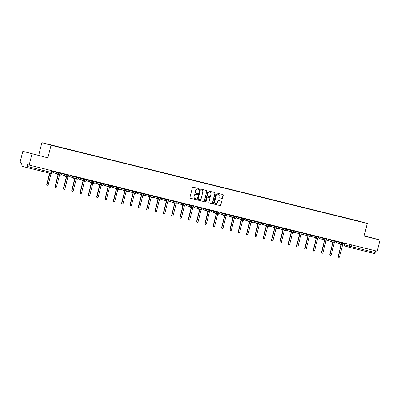 <?xml version="1.0" encoding="UTF-8"?>
<svg xmlns="http://www.w3.org/2000/svg" width="400" height="400" viewBox="0 0 400 400"><rect width="100%" height="100%" fill="white"/><g stroke="black" fill="none" stroke-linecap="round" stroke-linejoin="round"><path stroke-width="0.6" d="M198.915 189.02A0.4 0.38 105.8 0 0 198.645 188.54L193.08 187.165A0.57 0.54 105.8 0 0 192.415 187.585L189.915 197.555A0.57 0.54 105.8 0 0 190.3 198.235L195.865 199.615A0.4 0.38 105.8 0 0 196.33 199.315A0.4 0.38 105.8 0 0 196.06 198.84L195.34 198.66A1.825 1.725 105.8 0 1 194.105 196.475L194.315 195.645A1.825 1.725 105.8 0 1 196.435 194.285L197.155 194.465A0.4 0.38 105.8 0 0 197.62 194.17A0.4 0.38 105.8 0 0 197.35 193.69L196.63 193.51A1.825 1.725 105.8 0 1 195.4 191.325L195.61 190.495A1.825 1.725 105.8 0 1 197.73 189.135L198.45 189.315A0.4 0.38 105.8 0 0 198.915 189.02M196.525 193.48L196.45 193.46A1.825 1.725 105.8 0 1 195.215 191.275L195.425 190.44A1.825 1.725 105.8 0 1 197.545 189.085L198.265 189.265A0.4 0.38 105.8 0 0 198.525 188.51M190.22 198.21L195.68 199.56A0.4 0.38 105.8 0 0 195.94 198.81M195.235 198.63L195.155 198.61A1.825 1.725 105.8 0 1 193.925 196.42L194.135 195.59A1.825 1.725 105.8 0 1 196.255 194.235L196.975 194.415A0.4 0.38 105.8 0 0 197.23 193.66M221.875 198.435A0.57 0.54 105.8 0 0 222.54 198.01L223.24 195.215A0.57 0.54 105.8 0 0 222.855 194.53L216.675 193A0.57 0.54 105.8 0 0 216.015 193.425L213.51 203.39A0.57 0.54 105.8 0 0 213.895 204.075L220.075 205.605A0.57 0.54 105.8 0 0 220.74 205.18L221.585 201.8A0.57 0.54 105.8 0 0 221.2 201.12L218.555 200.465A0.57 0.54 105.8 0 0 217.895 200.89L217.475 202.565A1.525 1.445 105.8 0 1 215.655 203.685A1.525 1.445 105.8 0 1 214.67 201.87L216.32 195.31A1.525 1.445 105.8 0 1 218.135 194.185A1.525 1.445 105.8 0 1 219.12 196L218.845 197.095A0.57 0.54 105.8 0 0 219.215 197.775L221.695 198.38A0.57 0.54 105.8 0 0 222.355 197.955L223.06 195.16A0.57 0.54 105.8 0 0 222.75 194.505M47.88 157.84L22.82 151.315L47.88 157.84L51.04 145.26L367.26 223.495L364.1 236.075L380 240.01L377.18 251.235L27.535 164.675L27.095 166.42L51.27 172.405L52.03 172.58L52.455 170.895M31.975 153.905L29.155 165.13M206.95 191.185A0.57 0.54 105.8 0 0 206.565 190.5L200.385 188.97A0.57 0.54 105.8 0 0 199.725 189.395L197.22 199.36A0.57 0.54 105.8 0 0 197.59 200.04L203.785 201.575A0.57 0.54 105.8 0 0 204.45 201.15L206.77 191.13A0.57 0.54 105.8 0 0 206.46 190.475M208.53 190.985L214.71 192.515A0.57 0.54 105.8 0 1 215.095 193.2L212.595 203.165A0.57 0.54 105.8 0 1 211.93 203.59L209.285 202.935A0.57 0.54 105.8 0 0 209.285 202.935A0.57 0.54 105.8 0 1 208.9 202.25L209.915 198.21A0.57 0.54 105.8 0 0 209.53 197.525L207.775 197.09A0.57 0.54 105.8 0 0 207.115 197.515L206.055 201.725A0.4 0.38 105.8 0 1 205.58 202.02A0.4 0.38 105.8 0 1 205.325 201.545L207.87 191.41A0.57 0.54 105.8 0 1 208.53 190.985M22.82 151.315L20 162.54L21.62 163L21.18 164.75A1.165 0.38 -76.1 0 0 21.265 165.98L26.45 167.445A1.165 0.38 -76.1 0 0 26.45 167.45A1.165 0.38 -76.1 0 0 27.095 166.42M38.72 155.25L41.88 142.67L358.1 220.9L367.26 223.495M380 240.01L364.175 235.765M375.545 250.83L375.12 252.525A1.165 0.38 103.9 0 1 374.475 253.55A1.165 0.38 103.9 0 1 374.47 253.55L350.3 247.57A1.165 0.38 -76.1 0 0 350.945 246.545L375.12 252.525M351.12 219.405L54.96 146.12M351.11 219.28L54.955 146.01M51.04 145.26L41.88 142.67M39.8 155.64L29.5 153.095L39.775 155.725M364.125 235.96L373.32 238.23L364.15 235.86M197.53 200.02L203.605 201.52A0.57 0.54 105.8 0 0 204.265 201.1L206.77 191.13M200.77 189.89A0.4 0.38 105.8 0 0 200.305 190.185L198.105 198.935A0.4 0.38 105.8 0 0 198.375 199.41L199.135 199.6A1.825 1.725 105.8 0 0 201.255 198.245L202.76 192.265A1.825 1.725 105.8 0 0 201.53 190.075L200.585 189.835A0.4 0.38 105.8 0 0 200.12 190.135L200.305 190.185M198.355 199.405L198.195 199.36A0.4 0.38 105.8 0 1 197.925 198.88L200.12 190.135M200.585 189.835L201.345 190.025M209.21 202.91L211.745 203.535A0.57 0.54 105.8 0 0 212.41 203.115L214.915 193.145A0.57 0.54 105.8 0 0 214.605 192.49M209.55 197.53L209.365 197.48A0.57 0.54 105.8 0 0 209.35 197.475L207.595 197.04A0.57 0.54 105.8 0 0 206.93 197.465L206.055 201.725M205.495 201.98A0.4 0.38 105.8 0 0 205.875 201.675M210.97 194.015A1.525 1.445 105.8 0 0 209.985 192.2A1.525 1.445 105.8 0 0 208.165 193.32L207.585 195.635A0.57 0.54 105.8 0 0 207.97 196.315L209.725 196.75A0.57 0.54 105.8 0 0 210.39 196.325L210.97 194.015M209.89 192.175A1.525 1.445 105.8 0 0 207.985 193.27L208.165 193.32M207.77 196.26L207.79 196.265A0.57 0.54 105.8 0 1 207.405 195.58L207.985 193.27M219.155 197.755L221.695 198.38M218.045 194.165A1.525 1.445 105.8 0 0 216.135 195.255L216.32 195.31M215.565 203.66A1.525 1.445 105.8 0 1 214.49 201.82L216.135 195.255M213.82 204.05L219.89 205.555A0.57 0.54 105.8 0 0 220.555 205.13L221.405 201.75A0.57 0.54 105.8 0 0 221.095 201.095M51.85 172.98L51.93 173A1.165 1.1 105.8 0 0 53.28 172.135L53.525 171.16M49.83 173.23L47.01 184.455A0.67 0.63 105.8 0 0 47.44 185.25A0.67 0.63 105.8 0 0 48.235 184.76L51.075 173.45M47.44 185.25L47.205 185.185A0.67 0.63 -74.2 0 1 46.77 184.385L49.59 173.17M56.875 173.695A1.165 1.1 105.8 0 0 57.635 174.41L58.33 174.58L55.335 186.515A0.67 0.63 105.8 0 0 55.765 187.31A0.67 0.63 105.8 0 0 56.56 186.82L59.56 174.885L60.25 175.06A1.165 1.1 105.8 0 0 61.605 174.195L61.845 173.22M55.765 187.31L55.525 187.24A0.67 0.63 -74.2 0 1 55.095 186.445L58.09 174.525M57.57 174.39L57.4 174.345A1.165 1.1 -74.2 0 1 56.64 173.625M65.2 175.755A1.165 1.1 105.8 0 0 65.96 176.47L66.655 176.64L63.66 188.575A0.67 0.63 105.8 0 0 64.09 189.37A0.67 0.63 105.8 0 0 64.885 188.875L67.885 176.945L68.575 177.115A1.165 1.1 105.8 0 0 69.925 176.255L70.17 175.28M64.09 189.37L63.85 189.3A0.67 0.63 -74.2 0 1 63.42 188.505L66.415 176.585M65.895 176.45L65.725 176.405A1.165 1.1 -74.2 0 1 64.965 175.685M73.525 177.815A1.165 1.1 105.8 0 0 74.285 178.53L74.98 178.7L71.985 190.635A0.67 0.63 105.8 0 0 72.415 191.43A0.67 0.63 105.8 0 0 73.21 190.935L76.205 179.005L76.9 179.175A1.165 1.1 105.8 0 0 78.25 178.31L78.495 177.34M72.415 191.43L72.175 191.36A0.67 0.63 -74.2 0 1 71.745 190.565L74.74 178.64M74.22 178.51L74.05 178.46A1.165 1.1 -74.2 0 1 73.29 177.745M81.85 179.87A1.165 1.1 105.8 0 0 82.61 180.59L83.305 180.76L80.305 192.69A0.67 0.63 105.8 0 0 80.74 193.49A0.67 0.63 105.8 0 0 81.535 192.995L84.53 181.065L85.225 181.235A1.165 1.1 105.8 0 0 86.575 180.37L86.82 179.4M80.74 193.49L80.5 193.42A0.67 0.63 -74.2 0 1 80.07 192.625L83.065 180.7M82.545 180.57L82.37 180.52A1.165 1.1 -74.2 0 1 81.61 179.805M90.175 181.93A1.165 1.1 105.8 0 0 90.935 182.65L91.63 182.82L88.63 194.75A0.67 0.63 105.8 0 0 89.065 195.545A0.67 0.63 105.8 0 0 89.86 195.055L92.855 183.125L93.55 183.295A1.165 1.1 105.8 0 0 94.9 182.43L95.145 181.46M89.065 195.545L88.825 195.48A0.67 0.63 -74.2 0 1 88.395 194.685L91.39 182.76M90.87 182.63L90.695 182.58A1.165 1.1 -74.2 0 1 89.935 181.865M98.5 183.99A1.165 1.1 105.8 0 0 99.26 184.71L99.955 184.88L96.955 196.81A0.67 0.63 105.8 0 0 97.385 197.605A0.67 0.63 105.8 0 0 98.185 197.115L101.18 185.185L101.875 185.355A1.165 1.1 105.8 0 0 103.225 184.49L103.47 183.515M97.385 197.605L97.15 197.54A0.67 0.63 -74.2 0 1 96.72 196.745L99.715 184.82M99.195 184.69L99.02 184.64A1.165 1.1 -74.2 0 1 98.26 183.925M106.825 186.05A1.165 1.1 105.8 0 0 107.585 186.77L108.275 186.94L105.28 198.87A0.67 0.63 105.8 0 0 105.71 199.665A0.67 0.63 105.8 0 0 106.505 199.175L109.505 187.245L110.2 187.415A1.165 1.1 105.8 0 0 111.55 186.55L111.795 185.575M105.71 199.665L105.475 199.6A0.67 0.63 -74.2 0 1 105.04 198.805L108.035 186.88M107.515 186.75L107.345 186.7A1.165 1.1 -74.2 0 1 106.585 185.985M115.15 188.11A1.165 1.1 105.8 0 0 115.91 188.825L116.6 189L113.605 200.93A0.67 0.63 105.8 0 0 114.035 201.725A0.67 0.63 105.8 0 0 114.83 201.235L117.83 189.3L118.52 189.475A1.165 1.1 105.8 0 0 119.875 188.61L120.12 187.635M114.035 201.725L113.8 201.66A0.67 0.63 -74.2 0 1 113.365 200.865L116.36 188.94M115.84 188.81L115.67 188.76A1.165 1.1 -74.2 0 1 114.91 188.045M123.47 190.17A1.165 1.1 105.8 0 0 124.23 190.885L124.925 191.06L121.93 202.99A0.67 0.63 105.8 0 0 122.36 203.785A0.67 0.63 105.8 0 0 123.155 203.295L126.155 191.36L126.845 191.535A1.165 1.1 105.8 0 0 128.195 190.67L128.44 189.695M122.36 203.785L122.12 203.72A0.67 0.63 -74.2 0 1 121.69 202.92L124.685 191M124.165 190.87L123.995 190.82A1.165 1.1 -74.2 0 1 123.235 190.1M131.795 192.23A1.165 1.1 105.8 0 0 132.555 192.945L133.25 193.12L130.255 205.05A0.67 0.63 105.8 0 0 130.685 205.845A0.67 0.63 105.8 0 0 131.48 205.355L134.48 193.42L135.17 193.595A1.165 1.1 105.8 0 0 136.52 192.73L136.765 191.755M130.685 205.845L130.445 205.775A0.67 0.63 -74.2 0 1 130.015 204.98L133.01 193.06M132.49 192.925L132.32 192.88A1.165 1.1 -74.2 0 1 131.56 192.16M140.12 194.29A1.165 1.1 105.8 0 0 140.88 195.005L141.575 195.175L138.58 207.11A0.67 0.63 105.8 0 0 139.01 207.905A0.67 0.63 105.8 0 0 139.805 207.41L142.8 195.48L143.495 195.655A1.165 1.1 105.8 0 0 144.845 194.79L145.09 193.815M139.01 207.905L138.77 207.835A0.67 0.63 -74.2 0 1 138.34 207.04L141.335 195.12M140.815 194.985L140.645 194.94A1.165 1.1 -74.2 0 1 139.885 194.22M148.445 196.35A1.165 1.1 105.8 0 0 149.205 197.065L149.9 197.235L146.9 209.17A0.67 0.63 105.8 0 0 147.335 209.965A0.67 0.63 105.8 0 0 148.13 209.47L151.125 197.54L151.82 197.71A1.165 1.1 105.8 0 0 153.17 196.85L153.415 195.875M147.335 209.965L147.095 209.895A0.67 0.63 -74.2 0 1 146.665 209.1L149.66 197.175M149.14 197.045L148.965 197A1.165 1.1 -74.2 0 1 148.205 196.28M156.77 198.405A1.165 1.1 105.8 0 0 157.53 199.125L158.225 199.295L155.225 211.23A0.67 0.63 105.8 0 0 155.66 212.025A0.67 0.63 105.8 0 0 156.455 211.53L159.45 199.6L160.145 199.77A1.165 1.1 105.8 0 0 161.495 198.905L161.74 197.935M155.66 212.025L155.42 211.955A0.67 0.63 -74.2 0 1 154.99 211.16L157.985 199.235M157.465 199.105L157.29 199.055A1.165 1.1 -74.2 0 1 156.53 198.34M165.095 200.465A1.165 1.1 105.8 0 0 165.855 201.185L166.55 201.355L163.55 213.285A0.67 0.63 105.8 0 0 163.98 214.085A0.67 0.63 105.8 0 0 164.78 213.59L167.775 201.66L168.47 201.83A1.165 1.1 105.8 0 0 169.82 200.965L170.065 199.995M163.98 214.085L163.745 214.015A0.67 0.63 -74.2 0 1 163.315 213.22L166.31 201.295M165.79 201.165L165.615 201.115A1.165 1.1 -74.2 0 1 164.855 200.4M173.42 202.525A1.165 1.1 105.8 0 0 174.18 203.245L174.87 203.415L171.875 215.345A0.67 0.63 105.8 0 0 172.305 216.14A0.67 0.63 105.8 0 0 173.1 215.65L176.1 203.72L176.795 203.89A1.165 1.1 105.8 0 0 178.145 203.025L178.39 202.05M172.305 216.14L172.07 216.075A0.67 0.63 -74.2 0 1 171.635 215.28L174.63 203.355M174.11 203.225L173.94 203.175A1.165 1.1 -74.2 0 1 173.18 202.46M181.745 204.585A1.165 1.1 105.8 0 0 182.505 205.305L183.195 205.475L180.2 217.405A0.67 0.63 105.8 0 0 180.63 218.2A0.67 0.63 105.8 0 0 181.425 217.71L184.425 205.78L185.115 205.95A1.165 1.1 105.8 0 0 186.47 205.085L186.715 204.11M180.63 218.2L180.395 218.135A0.67 0.63 -74.2 0 1 179.96 217.34L182.955 205.415M182.435 205.285L182.265 205.235A1.165 1.1 -74.2 0 1 181.505 204.52M190.065 206.645A1.165 1.1 105.8 0 0 190.825 207.365L191.52 207.535L188.525 219.465A0.67 0.63 105.8 0 0 188.955 220.26A0.67 0.63 105.8 0 0 189.75 219.77L192.75 207.84L193.44 208.01A1.165 1.1 105.8 0 0 194.79 207.145L195.035 206.17M188.955 220.26L188.715 220.195A0.67 0.63 -74.2 0 1 188.285 219.4L191.28 207.475M190.76 207.345L190.59 207.295A1.165 1.1 -74.2 0 1 189.83 206.58M198.39 208.705A1.165 1.1 105.8 0 0 199.15 209.42L199.845 209.595L196.85 221.525A0.67 0.63 105.8 0 0 197.28 222.32A0.67 0.63 105.8 0 0 198.075 221.83L201.075 209.895L201.765 210.07A1.165 1.1 105.8 0 0 203.115 209.205L203.36 208.23M197.28 222.32L197.04 222.255A0.67 0.63 -74.2 0 1 196.61 221.46L199.605 209.535M199.085 209.405L198.915 209.355A1.165 1.1 -74.2 0 1 198.155 208.64M206.715 210.765A1.165 1.1 105.8 0 0 207.475 211.48L208.17 211.655L205.175 223.585A0.67 0.63 105.8 0 0 205.605 224.38A0.67 0.63 105.8 0 0 206.4 223.89L209.395 211.955L210.09 212.13A1.165 1.1 105.8 0 0 211.44 211.265L211.685 210.29M205.605 224.38L205.365 224.315A0.67 0.63 -74.2 0 1 204.935 223.515L207.93 211.595M207.41 211.465L207.24 211.415A1.165 1.1 -74.2 0 1 206.48 210.695M215.04 212.825A1.165 1.1 105.8 0 0 215.8 213.54L216.495 213.715L213.495 225.645A0.67 0.63 105.8 0 0 213.93 226.44A0.67 0.63 105.8 0 0 214.725 225.95L217.72 214.015L218.415 214.19A1.165 1.1 105.8 0 0 219.765 213.325L220.01 212.35M213.93 226.44L213.69 226.37A0.67 0.63 -74.2 0 1 213.26 225.575L216.255 213.655M215.735 213.52L215.56 213.475A1.165 1.1 -74.2 0 1 214.8 212.755M223.365 214.885A1.165 1.1 105.8 0 0 224.125 215.6L224.82 215.77L221.82 227.705A0.67 0.63 105.8 0 0 222.255 228.5A0.67 0.63 105.8 0 0 223.05 228.005L226.045 216.075L226.74 216.245A1.165 1.1 105.8 0 0 228.09 215.385L228.335 214.41M222.255 228.5L222.015 228.43A0.67 0.63 -74.2 0 1 221.585 227.635L224.58 215.715M224.06 215.58L223.885 215.535A1.165 1.1 -74.2 0 1 223.125 214.815M231.69 216.945A1.165 1.1 105.8 0 0 232.45 217.66L233.145 217.83L230.145 229.765A0.67 0.63 105.8 0 0 230.575 230.56A0.67 0.63 105.8 0 0 231.375 230.065L234.37 218.135L235.065 218.305A1.165 1.1 105.8 0 0 236.415 217.445L236.66 216.47M230.575 230.56L230.34 230.49A0.67 0.63 -74.2 0 1 229.91 229.695L232.905 217.77M232.385 217.64L232.21 217.595A1.165 1.1 -74.2 0 1 231.45 216.875M240.015 219A1.165 1.1 105.8 0 0 240.775 219.72L241.465 219.89L238.47 231.825A0.67 0.63 105.8 0 0 238.9 232.62A0.67 0.63 105.8 0 0 239.695 232.125L242.695 220.195L243.39 220.365A1.165 1.1 105.8 0 0 244.74 219.5L244.985 218.53M238.9 232.62L238.665 232.55A0.67 0.63 -74.2 0 1 238.23 231.755L241.225 219.83M240.705 219.7L240.535 219.65A1.165 1.1 -74.2 0 1 239.775 218.935M248.34 221.06A1.165 1.1 105.8 0 0 249.1 221.78L249.79 221.95L246.795 233.88A0.67 0.63 105.8 0 0 247.225 234.68A0.67 0.63 105.8 0 0 248.02 234.185L251.02 222.255L251.71 222.425A1.165 1.1 105.8 0 0 253.065 221.56L253.31 220.59M247.225 234.68L246.99 234.61A0.67 0.63 -74.2 0 1 246.555 233.815L249.55 221.89M249.03 221.76L248.86 221.71A1.165 1.1 -74.2 0 1 248.1 220.995M256.66 223.12A1.165 1.1 105.8 0 0 257.42 223.84L258.115 224.01L255.12 235.94A0.67 0.63 105.8 0 0 255.55 236.735A0.67 0.63 105.8 0 0 256.345 236.245L259.345 224.315L260.035 224.485A1.165 1.1 105.8 0 0 261.385 223.62L261.63 222.645M255.55 236.735L255.31 236.67A0.67 0.63 -74.2 0 1 254.88 235.875L257.875 223.95M257.355 223.82L257.185 223.77A1.165 1.1 -74.2 0 1 256.425 223.055M264.985 225.18A1.165 1.1 105.8 0 0 265.745 225.9L266.44 226.07L263.445 238A0.67 0.63 105.8 0 0 263.875 238.795A0.67 0.63 105.8 0 0 264.67 238.305L267.665 226.375L268.36 226.545A1.165 1.1 105.8 0 0 269.71 225.68L269.955 224.705M263.875 238.795L263.635 238.73A0.67 0.63 -74.2 0 1 263.205 237.935L266.2 226.01M265.68 225.88L265.51 225.83A1.165 1.1 -74.2 0 1 264.75 225.115M273.31 227.24A1.165 1.1 105.8 0 0 274.07 227.955L274.765 228.13L271.77 240.06A0.67 0.63 105.8 0 0 272.2 240.855A0.67 0.63 105.8 0 0 272.995 240.365L275.99 228.435L276.685 228.605A1.165 1.1 105.8 0 0 278.035 227.74L278.28 226.765M272.2 240.855L271.96 240.79A0.67 0.63 -74.2 0 1 271.53 239.995L274.525 228.07M274.005 227.94L273.835 227.89A1.165 1.1 -74.2 0 1 273.075 227.175M281.635 229.3A1.165 1.1 105.8 0 0 282.395 230.015L283.09 230.19L280.09 242.12A0.67 0.63 105.8 0 0 280.525 242.915A0.67 0.63 105.8 0 0 281.32 242.425L284.315 230.49L285.01 230.665A1.165 1.1 105.8 0 0 286.36 229.8L286.605 228.825M280.525 242.915L280.285 242.85A0.67 0.63 -74.2 0 1 279.855 242.055L282.85 230.13M282.33 230L282.155 229.95A1.165 1.1 -74.2 0 1 281.395 229.23M289.96 231.36A1.165 1.1 105.8 0 0 290.72 232.075L291.415 232.25L288.415 244.18A0.67 0.63 105.8 0 0 288.85 244.975A0.67 0.63 105.8 0 0 289.645 244.485L292.64 232.55L293.335 232.725A1.165 1.1 105.8 0 0 294.685 231.86L294.93 230.885M288.85 244.975L288.61 244.91A0.67 0.63 -74.2 0 1 288.18 244.11L291.175 232.19M290.655 232.06L290.48 232.01A1.165 1.1 -74.2 0 1 289.72 231.29M298.285 233.42A1.165 1.1 105.8 0 0 299.045 234.135L299.74 234.305L296.74 246.24A0.67 0.63 105.8 0 0 297.17 247.035A0.67 0.63 105.8 0 0 297.97 246.545L300.965 234.61L301.66 234.785A1.165 1.1 105.8 0 0 303.01 233.92L303.255 232.945M297.17 247.035L296.935 246.965A0.67 0.63 -74.2 0 1 296.505 246.17L299.5 234.25M298.975 234.115L298.805 234.07A1.165 1.1 -74.2 0 1 298.045 233.35M306.61 235.48A1.165 1.1 105.8 0 0 307.37 236.195L308.06 236.365L305.065 248.3A0.67 0.63 105.8 0 0 305.495 249.095A0.67 0.63 105.8 0 0 306.29 248.6L309.29 236.67L309.985 236.84A1.165 1.1 105.8 0 0 311.335 235.98L311.58 235.005M305.495 249.095L305.26 249.025A0.67 0.63 -74.2 0 1 304.825 248.23L307.82 236.31M307.3 236.175L307.13 236.13A1.165 1.1 -74.2 0 1 306.37 235.41M314.935 237.54A1.165 1.1 105.8 0 0 315.695 238.255L316.385 238.425L313.39 250.36A0.67 0.63 105.8 0 0 313.82 251.155A0.67 0.63 105.8 0 0 314.615 250.66L317.615 238.73L318.305 238.9A1.165 1.1 105.8 0 0 319.66 238.035L319.905 237.065M313.82 251.155L313.585 251.085A0.67 0.63 -74.2 0 1 313.15 250.29L316.145 238.365M315.625 238.235L315.455 238.185A1.165 1.1 -74.2 0 1 314.695 237.47M323.255 239.595A1.165 1.1 105.8 0 0 324.015 240.315L324.71 240.485L321.715 252.415A0.67 0.63 105.8 0 0 322.145 253.215A0.67 0.63 105.8 0 0 322.94 252.72L325.94 240.79L326.63 240.96A1.165 1.1 105.8 0 0 327.98 240.095L328.225 239.125M322.145 253.215L321.905 253.145A0.67 0.63 -74.2 0 1 321.475 252.35L324.47 240.425M323.95 240.295L323.78 240.245A1.165 1.1 -74.2 0 1 323.02 239.53M331.58 241.655A1.165 1.1 105.8 0 0 332.34 242.375L333.035 242.545L330.04 254.475A0.67 0.63 105.8 0 0 330.47 255.27A0.67 0.63 105.8 0 0 331.265 254.78L334.26 242.85L334.955 243.02A1.165 1.1 105.8 0 0 336.305 242.155L336.55 241.185M330.47 255.27L330.23 255.205A0.67 0.63 -74.2 0 1 329.8 254.41L332.795 242.485M332.275 242.355L332.105 242.305A1.165 1.1 -74.2 0 1 331.345 241.59M339.905 243.715A1.165 1.1 105.8 0 0 340.665 244.435L341.36 244.605L338.365 256.535A0.67 0.63 105.8 0 0 338.795 257.33A0.67 0.63 105.8 0 0 339.59 256.84L342.585 244.91L343.28 245.08A1.165 1.1 105.8 0 0 344.63 244.215L344.875 243.24M338.795 257.33L338.555 257.265A0.67 0.63 -74.2 0 1 338.125 256.47L341.12 244.545M340.6 244.415L340.43 244.365A1.165 1.1 -74.2 0 1 339.67 243.65M344.37 244.72L350.945 246.545L351.375 244.85M349.935 244.495L349.515 246.175A1.165 1.1 -74.2 0 0 350.265 247.56A1.165 1.165 0 0 0 350.3 247.57A1.165 1.1 -74.2 0 1 350.265 247.56L345.08 246.095A1.165 1.1 -74.2 0 1 344.315 244.775M350.23 247.55L345.115 246.1A1.165 1.1 -74.2 0 1 345.08 246.095A1.165 1.165 0 0 1 344.24 244.845M52.03 172.58A1.165 1.165 0 0 1 50.625 173.43L26.455 167.45L50.625 173.43A1.165 0.38 -76.1 0 0 50.625 173.43A1.165 0.38 -76.1 0 0 51.27 172.405L51.695 170.71M336.455 241.57L343.67 243.535L343.81 242.98M341.61 242.435L341.475 242.99A1.165 1.1 -74.2 0 0 342.225 244.37A1.165 1.165 0 0 0 343.67 243.535M328.13 239.51L335.345 241.475L335.485 240.92M333.29 240.375L333.15 240.93A1.165 1.1 -74.2 0 0 333.9 242.315A1.165 1.165 0 0 0 335.345 241.475M319.805 237.45L327.02 239.415L327.16 238.86M324.965 238.315L324.825 238.87A1.165 1.1 -74.2 0 0 325.575 240.255A1.165 1.165 0 0 0 327.02 239.415M311.48 235.39L318.695 237.36L318.835 236.8M316.64 236.255L316.5 236.81A1.165 1.1 -74.2 0 0 317.25 238.195A1.165 1.165 0 0 0 318.695 237.36M303.155 233.33L310.37 235.3L310.51 234.74M308.315 234.195L308.175 234.75A1.165 1.1 -74.2 0 0 308.925 236.135A1.165 1.165 0 0 0 310.37 235.3M294.835 231.27L302.045 233.24L302.185 232.68M299.99 232.135L299.85 232.69A1.165 1.1 -74.2 0 0 300.6 234.075A1.165 1.165 0 0 0 302.045 233.24M286.51 229.21L293.72 231.18L293.86 230.62M291.665 230.08L291.525 230.63A1.165 1.1 -74.2 0 0 292.275 232.015A1.165 1.165 0 0 0 293.72 231.18M278.185 227.15L285.4 229.12L285.54 228.56M283.34 228.02L283.2 228.57A1.165 1.1 -74.2 0 0 283.955 229.955A1.165 1.165 0 0 0 285.4 229.12M269.86 225.095L277.075 227.06L277.215 226.5M275.015 225.96L274.88 226.515A1.165 1.1 -74.2 0 0 275.63 227.895A1.165 1.165 0 0 0 277.075 227.06M261.535 223.035L268.75 225L268.89 224.445M266.695 223.9L266.555 224.455A1.165 1.1 -74.2 0 0 267.305 225.835A1.165 1.165 0 0 0 268.75 225M253.21 220.975L260.425 222.94L260.565 222.385M258.37 221.84L258.23 222.395A1.165 1.1 -74.2 0 0 258.98 223.775A1.165 1.165 0 0 0 260.425 222.94M244.885 218.915L252.1 220.88L252.24 220.325M250.045 219.78L249.905 220.335A1.165 1.1 -74.2 0 0 250.655 221.72A1.165 1.165 0 0 0 252.1 220.88M236.56 216.855L243.775 218.82L243.915 218.265M241.72 217.72L241.58 218.275A1.165 1.1 -74.2 0 0 242.33 219.66A1.165 1.165 0 0 0 243.775 218.82M228.24 214.795L235.45 216.765L235.59 216.205M233.395 215.66L233.255 216.215A1.165 1.1 -74.2 0 0 234.005 217.6A1.165 1.165 0 0 0 235.45 216.765M219.915 212.735L227.125 214.705L227.265 214.145M225.07 213.6L224.93 214.155A1.165 1.1 -74.2 0 0 225.68 215.54A1.165 1.165 0 0 0 227.125 214.705M211.59 210.675L218.805 212.645L218.945 212.085M216.745 211.54L216.605 212.095A1.165 1.1 -74.2 0 0 217.36 213.48A1.165 1.165 0 0 0 218.805 212.645M203.265 208.615L210.48 210.585L210.62 210.025M208.42 209.485L208.285 210.035A1.165 1.1 -74.2 0 0 209.035 211.42A1.165 1.165 0 0 0 210.48 210.585M194.94 206.555L202.155 208.525L202.295 207.965M200.1 207.425L199.96 207.975A1.165 1.1 -74.2 0 0 200.71 209.36A1.165 1.165 0 0 0 202.155 208.525M186.615 204.5L193.83 206.465L193.97 205.905M191.775 205.365L191.635 205.92A1.165 1.1 -74.2 0 0 192.385 207.3A1.165 1.165 0 0 0 193.83 206.465M178.29 202.44L185.505 204.405L185.645 203.85M183.45 203.305L183.31 203.86A1.165 1.1 -74.2 0 0 184.06 205.24A1.165 1.165 0 0 0 185.505 204.405M169.965 200.38L177.18 202.345L177.32 201.79M175.125 201.245L174.985 201.8A1.165 1.1 -74.2 0 0 175.735 203.18A1.165 1.165 0 0 0 177.18 202.345M161.645 198.32L168.855 200.285L168.995 199.73M166.8 199.185L166.66 199.74A1.165 1.1 -74.2 0 0 167.41 201.125A1.165 1.165 0 0 0 168.855 200.285M153.32 196.26L160.53 198.225L160.67 197.67M158.475 197.125L158.335 197.68A1.165 1.1 -74.2 0 0 159.085 199.065A1.165 1.165 0 0 0 160.53 198.225M144.995 194.2L152.21 196.17L152.35 195.61M150.15 195.065L150.01 195.62A1.165 1.1 -74.2 0 0 150.765 197.005A1.165 1.165 0 0 0 152.21 196.17M136.67 192.14L143.885 194.11L144.025 193.55M141.825 193.005L141.69 193.56A1.165 1.1 -74.2 0 0 142.44 194.945A1.165 1.165 0 0 0 143.885 194.11M128.345 190.08L135.56 192.05L135.7 191.49M133.505 190.945L133.365 191.5A1.165 1.1 -74.2 0 0 134.115 192.885A1.165 1.165 0 0 0 135.56 192.05M120.02 188.02L127.235 189.99L127.375 189.43M125.18 188.89L125.04 189.44A1.165 1.1 -74.2 0 0 125.79 190.825A1.165 1.165 0 0 0 127.235 189.99M111.695 185.96L118.91 187.93L119.05 187.37M116.855 186.83L116.715 187.38A1.165 1.1 -74.2 0 0 117.465 188.765A1.165 1.165 0 0 0 118.91 187.93M103.37 183.905L110.585 185.87L110.725 185.31M108.53 184.77L108.39 185.325A1.165 1.1 -74.2 0 0 109.14 186.705A1.165 1.165 0 0 0 110.585 185.87M95.05 181.845L102.26 183.81L102.4 183.255M100.205 182.71L100.065 183.265A1.165 1.1 -74.2 0 0 100.815 184.645A1.165 1.165 0 0 0 102.26 183.81M86.725 179.785L93.935 181.75L94.075 181.195M91.88 180.65L91.74 181.205A1.165 1.1 -74.2 0 0 92.49 182.585A1.165 1.165 0 0 0 93.935 181.75M78.4 177.725L85.615 179.69L85.755 179.135M83.555 178.59L83.415 179.145A1.165 1.1 -74.2 0 0 84.17 180.53A1.165 1.165 0 0 0 85.615 179.69M70.075 175.665L77.29 177.63L77.43 177.075M75.23 176.53L75.095 177.085A1.165 1.1 -74.2 0 0 75.845 178.47A1.165 1.165 0 0 0 77.29 177.63M61.75 173.605L68.965 175.575L69.105 175.015M66.91 174.47L66.77 175.025A1.165 1.1 -74.2 0 0 67.52 176.41A1.165 1.165 0 0 0 68.965 175.575M53.425 171.545L60.64 173.515L60.78 172.955M58.585 172.41L58.445 172.965A1.165 1.1 -74.2 0 0 59.195 174.35A1.165 1.165 0 0 0 60.64 173.515M59.23 174.36A1.165 1.1 -74.2 0 1 59.195 174.35L54.01 172.885A1.165 1.1 105.8 0 0 54.045 172.89M53.275 172.145A1.165 1.1 105.8 0 0 54.01 172.885A1.165 1.165 0 0 1 53.255 172.215M67.55 176.42A1.165 1.1 -74.2 0 1 67.52 176.41L62.335 174.94A1.165 1.1 105.8 0 0 62.37 174.95M61.6 174.205A1.165 1.1 105.8 0 0 62.335 174.94A1.165 1.165 0 0 1 61.58 174.275M75.875 178.475A1.165 1.1 -74.2 0 1 75.845 178.47L70.66 177A1.165 1.1 105.8 0 0 70.695 177.01M69.925 176.265A1.165 1.1 105.8 0 0 70.66 177A1.165 1.165 0 0 1 69.905 176.33M84.2 180.535A1.165 1.1 -74.2 0 1 84.17 180.53L78.985 179.06A1.165 1.1 105.8 0 0 79.02 179.07M78.25 178.325A1.165 1.1 105.8 0 0 78.985 179.06A1.165 1.165 0 0 1 78.23 178.39M92.525 182.595A1.165 1.1 -74.2 0 1 92.49 182.585L87.31 181.12A1.165 1.1 105.8 0 0 87.34 181.13M86.575 180.385A1.165 1.1 105.8 0 0 87.31 181.12A1.165 1.165 0 0 1 86.555 180.45M100.85 184.655A1.165 1.1 -74.2 0 1 100.815 184.645L95.635 183.18A1.165 1.1 105.8 0 0 95.665 183.19M94.895 182.44A1.165 1.1 105.8 0 0 95.635 183.18A1.165 1.165 0 0 1 94.875 182.51M109.175 186.715A1.165 1.1 -74.2 0 1 109.14 186.705L103.96 185.24A1.165 1.1 105.8 0 0 103.99 185.25M103.22 184.5A1.165 1.1 105.8 0 0 103.96 185.24A1.165 1.165 0 0 1 103.2 184.57M117.5 188.775A1.165 1.1 -74.2 0 1 117.465 188.765L112.28 187.3A1.165 1.1 105.8 0 0 112.315 187.31M111.545 186.56A1.165 1.1 105.8 0 0 112.28 187.3A1.165 1.165 0 0 1 111.525 186.63M125.825 190.835A1.165 1.1 -74.2 0 1 125.79 190.825L120.605 189.36A1.165 1.1 105.8 0 0 120.64 189.365M119.87 188.62A1.165 1.1 105.8 0 0 120.605 189.36A1.165 1.165 0 0 1 119.85 188.69M134.145 192.895A1.165 1.1 -74.2 0 1 134.115 192.885L128.93 191.42A1.165 1.1 105.8 0 0 128.965 191.425M128.195 190.68A1.165 1.1 105.8 0 0 128.93 191.42A1.165 1.165 0 0 1 128.175 190.75M142.47 194.955A1.165 1.1 -74.2 0 1 142.44 194.945L137.255 193.48A1.165 1.1 105.8 0 0 137.29 193.485M136.52 192.74A1.165 1.1 105.8 0 0 137.255 193.48A1.165 1.165 0 0 1 136.5 192.81M150.795 197.015A1.165 1.1 -74.2 0 1 150.765 197.005L145.58 195.535A1.165 1.1 105.8 0 0 145.615 195.545M144.845 194.8A1.165 1.1 105.8 0 0 145.58 195.535A1.165 1.165 0 0 1 144.825 194.865M159.12 199.07A1.165 1.1 -74.2 0 1 159.085 199.065L153.905 197.595A1.165 1.1 105.8 0 0 153.935 197.605M153.17 196.86A1.165 1.1 105.8 0 0 153.905 197.595A1.165 1.165 0 0 1 153.15 196.925M167.445 201.13A1.165 1.1 -74.2 0 1 167.41 201.125L162.23 199.655A1.165 1.1 105.8 0 0 162.26 199.665M161.49 198.92A1.165 1.1 105.8 0 0 162.23 199.655A1.165 1.165 0 0 1 161.47 198.985M175.77 203.19A1.165 1.1 -74.2 0 1 175.735 203.18L170.555 201.715A1.165 1.1 105.8 0 0 170.585 201.725M169.815 200.98A1.165 1.1 105.8 0 0 170.555 201.715A1.165 1.165 0 0 1 169.795 201.045M184.095 205.25A1.165 1.1 -74.2 0 1 184.06 205.24L178.875 203.775A1.165 1.1 105.8 0 0 178.91 203.785M178.14 203.035A1.165 1.1 105.8 0 0 178.875 203.775A1.165 1.165 0 0 1 178.12 203.105M192.42 207.31A1.165 1.1 -74.2 0 1 192.385 207.3L187.2 205.835A1.165 1.1 105.8 0 0 187.235 205.845M186.465 205.095A1.165 1.1 105.8 0 0 187.2 205.835A1.165 1.165 0 0 1 186.445 205.165M200.74 209.37A1.165 1.1 -74.2 0 1 200.71 209.36L195.525 207.895A1.165 1.1 105.8 0 0 195.56 207.905M194.79 207.155A1.165 1.1 105.8 0 0 195.525 207.895A1.165 1.165 0 0 1 194.77 207.225M209.065 211.43A1.165 1.1 -74.2 0 1 209.035 211.42L203.85 209.955A1.165 1.1 105.8 0 0 203.885 209.96M203.115 209.215A1.165 1.1 105.8 0 0 203.85 209.955A1.165 1.165 0 0 1 203.095 209.285M217.39 213.49A1.165 1.1 -74.2 0 1 217.36 213.48L212.175 212.015A1.165 1.1 105.8 0 0 212.21 212.02M211.44 211.275A1.165 1.1 105.8 0 0 212.175 212.015A1.165 1.165 0 0 1 211.42 211.345M225.715 215.55A1.165 1.1 -74.2 0 1 225.68 215.54L220.5 214.07A1.165 1.1 105.8 0 0 220.53 214.08M219.765 213.335A1.165 1.1 105.8 0 0 220.5 214.07A1.165 1.165 0 0 1 219.745 213.405M234.04 217.61A1.165 1.1 -74.2 0 1 234.005 217.6L228.825 216.13A1.165 1.1 105.8 0 0 228.855 216.14M228.085 215.395A1.165 1.1 105.8 0 0 228.825 216.13A1.165 1.165 0 0 1 228.065 215.46M242.365 219.665A1.165 1.1 -74.2 0 1 242.33 219.66L237.15 218.19A1.165 1.1 105.8 0 0 237.18 218.2M236.41 217.455A1.165 1.1 105.8 0 0 237.15 218.19A1.165 1.165 0 0 1 236.39 217.52M250.69 221.725A1.165 1.1 -74.2 0 1 250.655 221.72L245.47 220.25A1.165 1.1 105.8 0 0 245.505 220.26M244.735 219.515A1.165 1.1 105.8 0 0 245.47 220.25A1.165 1.165 0 0 1 244.715 219.58M259.015 223.785A1.165 1.1 -74.2 0 1 258.98 223.775L253.795 222.31A1.165 1.1 105.8 0 0 253.83 222.32M253.06 221.57A1.165 1.1 105.8 0 0 253.795 222.31A1.165 1.165 0 0 1 253.04 221.64M267.335 225.845A1.165 1.1 -74.2 0 1 267.305 225.835L262.12 224.37A1.165 1.1 105.8 0 0 262.155 224.38M261.385 223.63A1.165 1.1 105.8 0 0 262.12 224.37A1.165 1.165 0 0 1 261.365 223.7M275.66 227.905A1.165 1.1 -74.2 0 1 275.63 227.895L270.445 226.43A1.165 1.1 105.8 0 0 270.48 226.44M269.71 225.69A1.165 1.1 105.8 0 0 270.445 226.43A1.165 1.165 0 0 1 269.69 225.76M283.985 229.965A1.165 1.1 -74.2 0 1 283.955 229.955L278.77 228.49A1.165 1.1 105.8 0 0 278.805 228.5M278.035 227.75A1.165 1.1 105.8 0 0 278.77 228.49A1.165 1.165 0 0 1 278.015 227.82M292.31 232.025A1.165 1.1 -74.2 0 1 292.275 232.015L287.095 230.55A1.165 1.1 105.8 0 0 287.125 230.555M286.36 229.81A1.165 1.1 105.8 0 0 287.095 230.55A1.165 1.165 0 0 1 286.34 229.88M300.635 234.085A1.165 1.1 -74.2 0 1 300.6 234.075L295.42 232.61A1.165 1.1 105.8 0 0 295.45 232.615M294.68 231.87A1.165 1.1 105.8 0 0 295.42 232.61A1.165 1.165 0 0 1 294.66 231.94M308.96 236.145A1.165 1.1 -74.2 0 1 308.925 236.135L303.745 234.665A1.165 1.1 105.8 0 0 303.775 234.675M303.005 233.93A1.165 1.1 105.8 0 0 303.745 234.665A1.165 1.165 0 0 1 302.985 234M317.285 238.2A1.165 1.1 -74.2 0 1 317.25 238.195L312.065 236.725A1.165 1.1 105.8 0 0 312.1 236.735M311.33 235.99A1.165 1.1 105.8 0 0 312.065 236.725A1.165 1.165 0 0 1 311.31 236.055M325.61 240.26A1.165 1.1 -74.2 0 1 325.575 240.255L320.39 238.785A1.165 1.1 105.8 0 0 320.425 238.795M319.655 238.05A1.165 1.1 105.8 0 0 320.39 238.785A1.165 1.165 0 0 1 319.635 238.115M333.93 242.32A1.165 1.1 -74.2 0 1 333.9 242.315L328.715 240.845A1.165 1.1 105.8 0 0 328.75 240.855M327.98 240.11A1.165 1.1 105.8 0 0 328.715 240.845A1.165 1.165 0 0 1 327.96 240.175M342.255 244.38A1.165 1.1 -74.2 0 1 342.225 244.37L337.04 242.905A1.165 1.1 105.8 0 0 337.075 242.915M336.305 242.165A1.165 1.1 105.8 0 0 337.04 242.905A1.165 1.165 0 0 1 336.285 242.235M374.475 253.55L350.3 247.57"/></g></svg>
